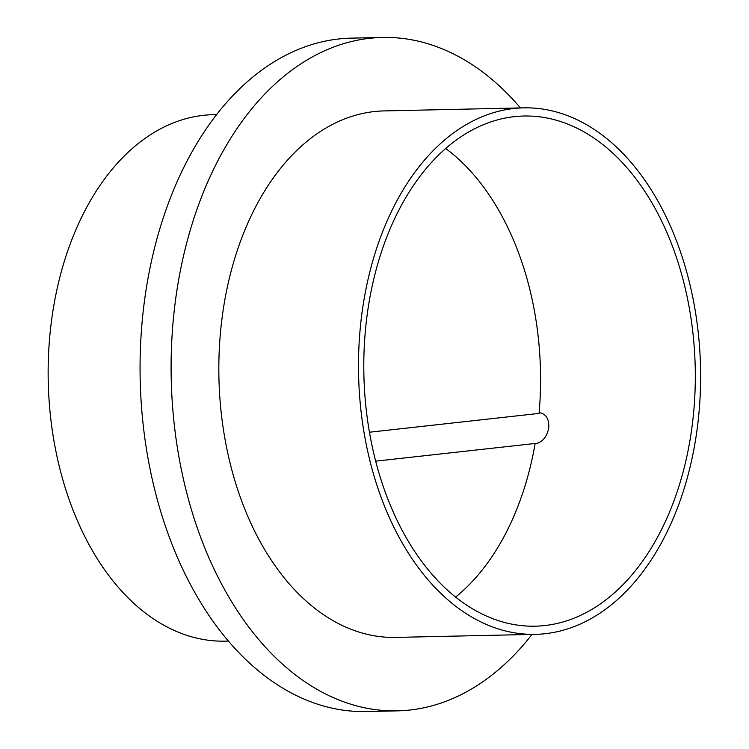 <?xml version="1.0" encoding="UTF-8"?>
<svg xmlns="http://www.w3.org/2000/svg" width="749" height="749" viewBox="0 0 749 749"><rect width="100%" height="100%" fill="white"/><g stroke="black" fill="none" stroke-linecap="round" stroke-linejoin="round"><path stroke-width="1.12" d="M228.286 641.078L224.981 641.144A263.311 171.006 -91.3 0 1 48.479 389.227A263.311 171.006 -91.3 0 1 203.606 115.309A263.311 171.006 -91.3 0 1 213.437 114.653L216.751 114.578M514.441 116.647A255.147 165.707 -91.3 0 1 523.963 116.02A255.147 165.707 -91.3 0 1 695.222 367.469A255.147 165.707 -91.3 0 1 535.142 626.183A255.147 165.707 -91.3 0 1 364.117 382.074A255.147 165.707 -91.3 0 1 514.441 116.647M513.954 108.502A263.311 171.006 -91.3 0 1 523.785 107.856A263.311 171.006 -91.3 0 1 700.521 367.356A263.311 171.006 -91.3 0 1 535.32 634.347A263.311 171.006 -91.3 0 1 358.827 382.421A263.311 171.006 -91.3 0 1 513.954 108.502M535.086 443.792L535.544 443.745C542.613 442.069 547.004 436.789 548.717 427.913C549.232 418.86 546.04 413.766 539.149 412.624M523.785 107.856L384.134 110.918A263.311 171.006 88.7 0 0 374.294 111.564A263.311 171.006 88.7 0 0 219.167 385.482A263.311 171.006 88.7 0 0 395.669 637.408L535.32 634.347M520.471 107.922A336.788 218.727 88.7 0 0 382.524 37.45L351.487 38.133A336.788 218.727 88.7 0 0 140.185 379.631A336.788 218.727 88.7 0 0 366.242 711.55L397.279 710.867A336.788 218.727 88.7 0 0 409.853 710.033A336.788 218.727 88.7 0 0 532.015 634.422M382.524 37.45A336.788 218.727 88.7 0 0 171.221 378.957A336.788 218.727 88.7 0 0 397.279 710.867M445.739 148.536A251.065 163.048 -91.3 0 1 539.074 413.411L369.435 432.229M375.642 461.159L535.142 443.474A251.065 163.048 -91.3 0 1 455.57 597.122"/></g></svg>
